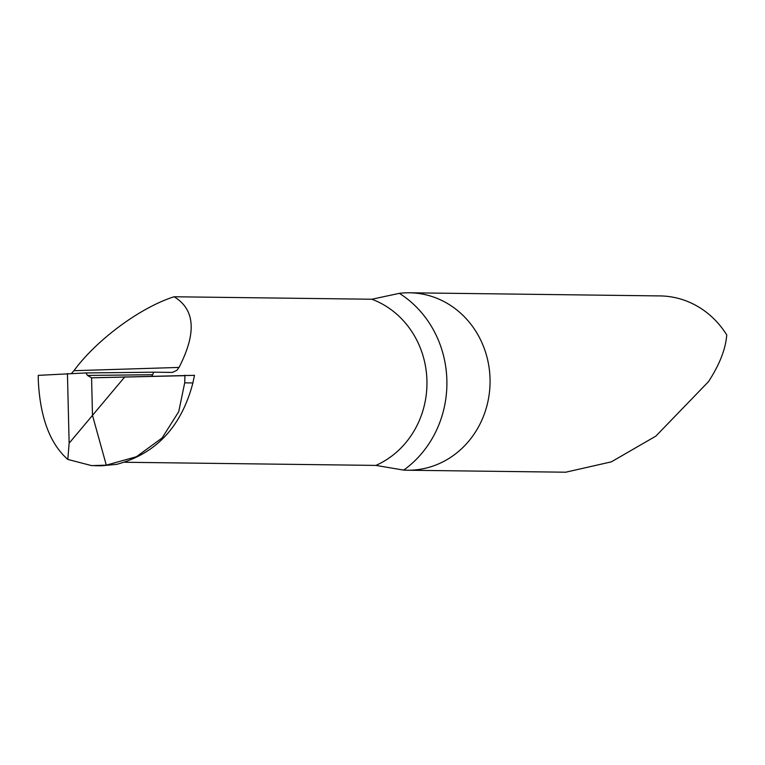 <?xml version="1.0" encoding="UTF-8"?>
<svg xmlns="http://www.w3.org/2000/svg" width="765" height="765" viewBox="0 0 765 765"><rect width="100%" height="100%" fill="white"/><g stroke="black" fill="none" stroke-linecap="round" stroke-linejoin="round"><path stroke-width="1.15" d="M101.401 465.789L116.71 464.355C156.07 453.798 181.468 426.66 192.885 382.949L194.492 375.319L91.571 377.824L92.336 377.814L91.571 377.824L92.489 415.376L106.306 465.158L91.628 465.627L67.798 459.43C49.926 443.681 40.096 417.355 38.298 380.435L38.25 375.366L85.929 372.938L87.478 375.433A1522.599 23.878 178.6 0 0 152.684 374.707L153.65 372.192A1524.062 23.897 -1.4 0 1 85.929 372.938M184.977 375.204L184.7 382.844L178.723 411.675L162.123 437.963L136.438 456.715L106.306 465.158L92.489 415.376L91.571 377.824L87.478 375.433M124.858 376.801L69.137 443.193L67.435 373.511M124.886 462.261L375.892 465.407L403.681 470.102A88.73 81.683 -89.3 0 0 407.276 470.236A88.73 81.683 -89.3 0 0 490.04 378.971A88.73 81.683 -89.3 0 0 409.495 292.785A88.73 81.683 -89.3 0 0 399.359 293.339L371.838 299.239L174.076 296.763C140.311 307.473 96.61 339.746 73.947 370.7L71.508 373.387M409.495 292.785L660.099 295.921A88.73 81.683 90.7 0 1 726.75 334.955C725.65 349.108 719.549 364.695 708.447 381.706L655.844 436.127L611.331 461.859L565.689 472.215L407.276 470.236M153.65 372.192L172.374 372.421L176.82 370.365L179.02 367.43C196.758 332.976 195.104 309.423 174.076 296.763M67.798 459.43L69.137 443.193M151.786 376.084L152.684 374.707M184.967 375.672L92.336 377.814M192.885 382.949L184.7 382.844M403.681 470.102A103.944 95.682 -89.3 0 0 446.875 380.31A103.944 95.682 -89.3 0 0 399.359 293.339M375.892 465.407A88.73 81.683 -89.3 0 0 426.937 380.674A88.73 81.683 -89.3 0 0 371.838 299.239M73.947 370.7L179.02 367.43M101.449 465.789L94.573 465.703"/></g></svg>
